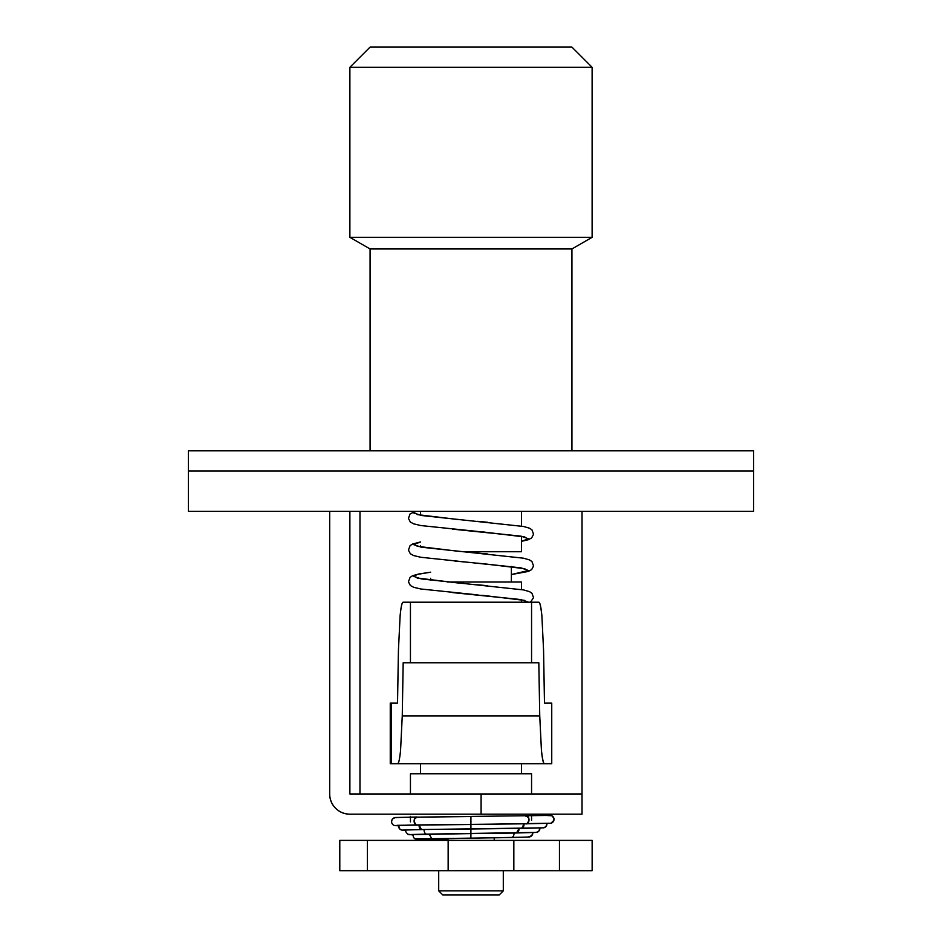 <?xml version="1.0" encoding="UTF-8"?>
<svg xmlns="http://www.w3.org/2000/svg" width="942" height="942" viewBox="0 0 942 942"><rect width="100%" height="100%" fill="white"/><g stroke="black" fill="none" stroke-linecap="round" stroke-linejoin="round"><path stroke-width="1.41" d="M391.283 703.132L390.259 703.132L390.259 763.691L391.283 763.691L391.283 703.132L391.283 763.691L544.476 763.691C543.463 763.809 542.451 759.323 541.426 750.256L539.742 715.896L402.258 715.896L400.574 750.256C399.679 759.334 398.666 763.809 397.524 763.691L390.259 763.691L390.259 703.132L397.524 703.132L391.283 703.132M541.874 615.644L543.558 650.004L544.476 703.132L551.741 703.132L551.741 763.691L397.524 763.691C398.666 763.691 399.679 759.217 400.574 750.256L402.258 715.896L403.176 662.768L410.441 662.768L410.441 602.209L538.824 602.209C539.837 602.091 540.849 606.566 541.874 615.644C540.979 606.683 539.966 602.209 538.824 602.209L531.559 602.209L531.559 662.768L410.441 662.768L410.441 602.209L531.559 602.209L531.559 662.768L538.824 662.768L539.742 715.896L402.258 715.896L403.176 662.768L538.824 662.768L539.742 715.896L541.426 750.256C542.321 759.217 543.334 763.691 544.476 763.691L551.741 763.691L551.741 703.132L544.476 703.132L543.558 649.768M410.441 602.209L403.176 602.209C402.034 602.209 401.021 606.683 400.126 615.644C401.021 606.566 402.034 602.091 403.176 602.209L410.441 602.209M398.442 650.004L400.126 615.644L398.442 650.004L397.524 703.132L398.442 650.004M410.441 821.836L410.441 816.373M410.441 793.976L410.441 773.782L410.441 793.976M531.559 773.782L531.559 793.976L531.559 773.782L410.441 773.782L531.559 773.782M531.559 820.305L531.559 815.725M188.4 491.182L188.4 471.2L188.4 491.182M188.4 511.376L188.4 450.818L188.4 471L753.6 471L753.6 511.376L188.4 511.376L753.6 511.376L753.6 450.818L188.4 450.818L753.6 450.818L753.6 471L188.4 471L188.4 511.376M349.882 793.976L349.882 511.376L349.882 793.976L481.091 793.976L349.882 793.976M329.7 511.376L329.7 793.976C329.7 799.546 331.666 804.303 335.611 808.248C339.556 812.181 344.313 814.159 349.882 814.159L481.091 814.159L481.091 793.976L582.026 793.976L582.026 814.159L349.882 814.159A20.182 20.182 0 0 1 329.7 793.976L329.7 511.376M359.974 511.376L359.974 793.976L359.974 511.376M582.026 511.376L582.026 793.976L481.091 793.976L481.091 814.159L582.026 814.159L582.026 511.376M370.076 248.959L349.882 237.313L349.882 67.282L370.076 47.1L349.882 67.282L349.882 237.313L592.118 237.313L571.924 248.959L571.924 450.818L571.924 248.959L370.076 248.959L370.076 450.818L370.076 248.959L571.924 248.959L592.118 237.313L592.118 67.282L592.118 237.313L349.882 237.313L370.076 248.959M420.532 546.972L420.532 545.783M420.532 515.262L420.532 511.376L420.532 515.262M521.468 511.376L521.468 526.083L521.468 511.376M521.468 536.316L521.468 551.741L521.468 536.316M430.624 580.284L430.624 578.294M511.376 566.46L511.376 582.026L511.376 566.46M420.532 773.782L420.532 763.691L420.532 773.782M521.468 582.026L521.468 589.527L521.468 582.026L447.474 582.026L521.468 582.026M521.468 599.76L521.468 602.209L521.468 599.76M521.468 763.691L521.468 773.782L521.468 763.691M447.791 840.394L447.791 838.439L447.791 840.394M494.209 837.827L494.209 840.394L494.209 837.827M438.701 890.861L438.701 870.679L438.701 890.861L442.74 894.9L438.701 890.861L503.299 890.861L499.26 894.9L503.299 890.861L438.701 890.861M503.299 870.679L503.299 890.861L503.299 870.679M571.924 47.1L592.118 67.282L349.882 67.282L592.118 67.282L571.924 47.1L370.076 47.1L571.924 47.1M442.74 894.9L499.26 894.9L442.74 894.9M463.17 551.741L521.468 551.741L463.17 551.741M592.141 870.679L339.791 870.679L339.779 840.394L339.779 870.679L367.427 870.679L367.427 840.394L339.791 840.394L339.791 870.679L339.791 840.394L367.427 840.394L367.427 870.679L513.837 870.679L513.837 840.394L448.145 840.394L448.145 870.679L448.145 840.394L367.427 840.394L513.837 840.394L513.837 870.679L592.141 870.679L592.141 840.394L559.454 840.394L559.454 870.679L559.454 840.394L513.837 840.394L592.141 840.394M464.689 530.252L521.02 536.163L528.533 538.8L521.468 541.285L528.533 538.8L521.02 536.163L452.443 529.133M464.689 561.974L454.821 561.067M420.532 541.944L412.478 544.064L410.064 545.665L408.451 550.104L410.347 553.766L413.691 555.58L420.862 557.275L521.02 567.873L528.533 570.522L511.376 574.538L528.533 570.522L521.02 567.873L477.547 563.151M464.689 593.696L520.902 599.583L528.533 602.209L520.902 599.583L452.443 592.577M477.429 584.77L487.379 585.688M530.452 602.209L533.549 597.687L531.936 593.248L529.522 591.647L523.564 589.928L421.38 578.93L413.467 576.292L417.742 574.326L430.624 572.206L417.742 574.326L413.467 576.292L421.38 578.93L464.253 583.557M477.429 553.048L487.379 553.967M511.376 574.561L528.309 571.441L531.653 569.627L533.549 565.965L531.936 561.526L529.522 559.925L523.564 558.206L421.38 547.208L413.467 544.57L420.532 542.003L413.467 544.57L421.38 547.208L464.253 551.847M477.429 521.338L487.379 522.245M521.468 541.356L528.309 539.719L531.653 537.906L533.549 534.244L531.936 529.804L529.522 528.203L523.564 526.484L421.38 515.498L413.467 512.848L415.94 511.376L413.467 512.848L421.38 515.498L464.253 520.125M548.774 815.407L531.559 814.96L548.774 815.407M416.917 816.997A4.039 2.85 90.7 0 0 414.127 820.576A4.039 2.85 90.7 0 0 416.223 824.945L526.884 823.791C529.957 819.811 529.463 817.22 525.412 816.008A4.039 2.861 90.7 0 1 526.201 815.866A4.039 2.861 90.7 0 1 528.992 819.363A4.039 2.861 90.7 0 1 526.884 823.791L551.082 823.214A4.039 4.039 4.5 0 0 553.743 817.868A4.039 4.039 4.5 0 0 549.162 815.372A4.039 4.039 -175.5 0 1 552.036 822.802A4.039 4.039 -175.5 0 1 551.082 823.214L526.884 823.791A4.039 2.861 90.7 0 1 526.119 823.932A4.039 2.861 -89.3 0 0 526.884 823.791L416.223 824.945A4.039 2.85 90.7 0 0 417 825.074A4.039 2.85 -89.3 0 1 416.223 824.945L394.58 825.522A4.039 4.039 175.6 0 0 396.523 825.522A4.039 4.039 -4.4 0 1 394.58 825.522L398.584 825.828M396.535 817.691A4.039 4.039 -4.4 0 0 393.485 825.062A4.039 4.039 -4.4 0 0 394.58 825.522L416.223 824.945C413.161 821.024 413.656 818.421 417.706 817.126L470.941 816.561L470.87 824.368L470.941 816.431L548.868 815.442M543.769 827.818L521.715 828.395L543.769 827.818A4.039 4.039 3.8 0 0 546.937 823.555A4.039 4.039 -176.2 0 1 543.769 827.818L421.404 829.537A4.039 2.85 90.5 0 0 422.004 829.608M531.559 814.783L551.906 815.76L553.872 818.245L553.908 820.27L551.046 823.226L470.87 824.497L470.87 828.972L421.404 829.537L521.715 828.395L523.999 823.967A4.039 2.861 90.6 0 1 521.715 828.395A4.039 2.861 90.6 0 1 521.126 828.477A4.039 2.861 -89.4 0 0 521.715 828.395L470.87 828.972L470.882 833.588L409.264 834.694A4.039 4.039 -174.2 0 0 410.736 834.588L470.882 833.552L470.918 825.51M421.404 829.537L402.01 830.149L399.62 828.842L398.643 825.428A4.039 4.039 -2.5 0 0 401.904 830.114L421.404 829.537L419.131 825.039A4.039 2.85 90.5 0 0 421.404 829.537M537.929 831.868A4.039 4.039 -0.1 0 0 539.872 828.112A4.039 4.039 179.9 0 1 536.422 832.41L426.608 834.129A4.039 2.861 -89.7 0 1 424.124 829.584A4.039 2.861 90.3 0 0 426.608 834.129A4.039 2.861 -89.7 0 0 427.009 834.153M515.827 832.999L536.422 832.41M539.884 828.112L538.859 831.103L536.245 832.445L470.882 833.552M427.338 834.117L410.842 834.518M528.062 837.097L416.658 839.263L448.333 840.076M529.039 836.991L511.318 837.556L529.039 836.991A4.039 4.039 160.2 0 0 530.864 836.414A4.039 4.039 -19.8 0 0 532.807 832.657A4.039 4.039 160.2 0 1 530.864 836.414M511.07 837.556L511.318 837.556A4.039 2.85 -89.8 0 0 514.002 833.058A4.039 2.85 90.2 0 1 511.318 837.556L431.848 838.698L429.116 834.117L431.848 838.698L414.715 838.71L417 839.346L433.296 839.828L435.357 838.639L433.308 839.828L416.658 839.263L413.644 837.803L412.773 834.482M432.119 838.686L417.742 839.098M417.848 839.11L416.658 839.263L417.848 839.11M417.706 817.126L470.941 816.561M470.87 828.972L470.929 820.977M405.649 830.338L402.01 830.149L405.649 830.385M518.995 828.513A4.039 2.85 90.4 0 1 516.522 832.987L518.995 828.513M407.603 834.141A4.039 4.039 -174.2 0 0 409.264 834.694A4.039 4.039 5.8 0 1 407.603 834.141M470.906 830.055L470.894 838.121L470.894 833.588L516.181 833.022M538.824 602.209L403.176 602.209M417.118 514.579L458.554 519.595M415.292 511.376L410.064 513.943L408.451 518.383L410.347 522.045L413.691 523.858L420.862 525.554L477.547 531.441M482.728 531.912L524.871 536.987M417.118 546.301L458.554 551.317M482.728 563.634L524.871 568.709M417.118 578.023L458.554 583.039M430.624 572.183L418.436 574.067L412.478 575.786L410.064 577.387L408.451 581.826L410.347 585.488L413.691 587.302L420.862 588.997L477.547 594.873M482.728 595.356L524.871 600.431M470.87 824.497L397.077 825.322M421.969 829.608L403.953 829.926M405.708 829.949L405.79 831.751L407.65 834.176L412.714 834.942M511.188 837.556L431.989 838.698M416.965 816.997L395.275 817.526L392.461 818.987C391.083 821.671 391.436 823.708 393.544 825.098M546.949 823.555L545.948 826.534L543.699 827.841M400.597 829.631L402.01 830.149M532.819 832.657L531.806 835.636L527.944 837.108"/></g></svg>
